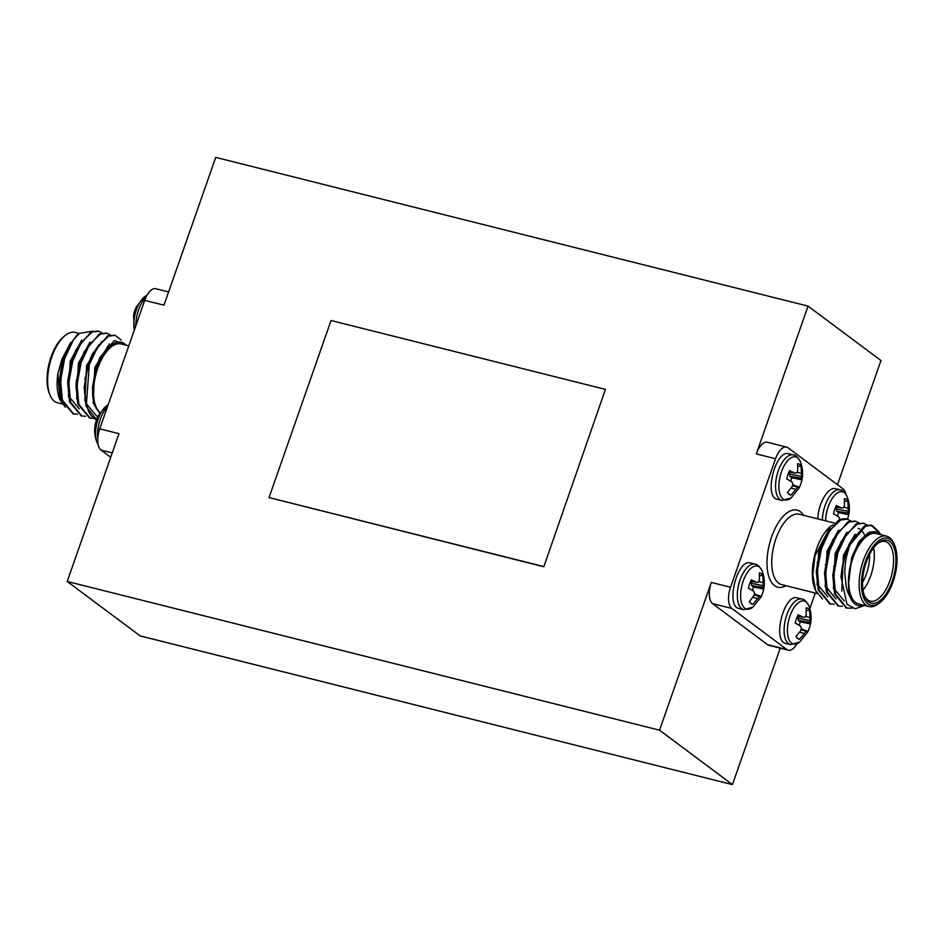 <?xml version="1.0" encoding="UTF-8"?>
<svg xmlns="http://www.w3.org/2000/svg" width="942" height="942" viewBox="0 0 942 942"><rect width="100%" height="100%" fill="white"/><g stroke="black" fill="none" stroke-linecap="round" stroke-linejoin="round"><path stroke-width="1.41" d="M110.709 457.306L100.982 450.052A17.274 8.066 -75.9 0 1 99.734 428.845L118.975 433.685L67.223 581.473L140.134 635.885L732.44 784.615L780.223 648.178M845.916 494.279A17.274 8.066 104.1 0 0 843.078 488.874L788.054 447.803A17.274 8.066 104.1 0 0 786.629 447.12A17.274 8.066 104.1 0 0 775.549 458.73L756.296 453.903L808.059 306.115L215.742 157.385L163.979 305.173L144.738 300.345A17.274 8.066 -75.9 0 1 155.819 288.723L168.618 291.938M808.059 306.115L880.958 360.527L837.473 484.694M67.223 581.473L659.541 730.191L732.44 784.615M788.242 650.192L768.99 645.364A17.274 8.066 -75.9 0 1 767.565 644.681L786.817 649.509A17.274 8.066 104.1 0 0 788.242 650.192A17.274 8.066 104.1 0 0 796.956 643.81M775.549 458.73L730.545 587.243A17.274 8.066 104.1 0 0 731.804 608.438L712.552 603.61L767.565 644.681M712.552 603.61A17.274 8.066 -75.9 0 1 711.292 582.415L730.545 587.243M659.541 730.191L711.292 582.415M99.734 428.845L144.738 300.345M84.968 378.908A7.948 3.709 104.1 0 0 85.828 380.391M88.995 365.767A7.948 3.709 104.1 0 0 87.5 367.074M85.227 377.259A6.912 3.226 104.1 0 0 85.993 379.214M88.654 366.921A6.912 3.226 104.1 0 0 87.053 368.711M136.496 306.656A16.085 7.524 104.1 0 0 136.437 306.774A16.085 7.524 104.1 0 0 133.599 314.934L134.247 330.289M147.093 295.117L144.385 296.895A22.184 10.374 104.1 0 0 134.341 330.03M98.251 415.893A16.085 7.524 104.1 0 0 98.192 416.011A16.085 7.524 104.1 0 0 95.354 424.171L95.26 424.465C94.106 430.647 94.695 436.641 97.014 442.434A22.184 10.374 104.1 0 0 97.026 442.446A22.184 10.374 104.1 0 1 106.14 406.132A22.184 10.374 104.1 0 0 106.14 406.132L98.192 416.011M92.964 331.101L79.446 333.35L73.452 339.827A43.167 20.171 104.1 0 0 60.865 369.252L59.487 381.333L61.36 399.926L73.087 413.785M98.227 331.101L91.209 331.749L76.149 349.47L71.804 360.445L67.718 383.394L69.59 401.987L81.318 415.858M106.458 333.174L99.44 333.809L84.368 351.543L80.035 362.517L75.937 385.466L77.821 404.059L89.549 417.918M114.677 335.234L107.659 335.87L92.599 353.603L88.254 364.578L84.168 387.527L86.04 406.12L96.602 419.685A43.167 20.171 -75.9 0 1 86.417 403.8L97.638 417.153M73.452 339.827L64.609 358.643L60.559 380.615L62.396 400.185L73.594 413.927L77.35 414.209M102.136 332.95L98.757 331.219L92.234 331.996L81.483 342.182L72.828 360.704L68.79 382.676L70.615 402.246L81.824 415.999L85.581 416.27M110.355 335.011L106.976 333.28L100.464 334.069L89.702 344.242L81.059 362.776L77.02 384.748L78.845 404.318L90.055 418.06L93.811 418.342M121.177 340.015L115.207 335.352L108.695 336.129L97.933 346.303L89.29 364.837L86.417 403.8M59.852 399.538A37.986 17.757 -75.9 0 1 59.699 399.184A37.986 17.757 -75.9 0 1 57.886 373.644L60.017 399.938L65.351 407.18M70.768 342.393L61.948 359.208L57.886 373.644M79.305 333.456L75.124 332.408A36.267 16.944 104.1 0 0 65.104 335.54A36.267 16.944 104.1 0 0 51.845 356.806A36.267 16.944 104.1 0 0 50.103 395.263A36.267 16.944 104.1 0 0 57.462 402.752L62.207 403.953M50.103 395.263L49.396 393.568A34.536 16.144 -75.9 0 1 51.056 356.947A34.536 16.144 -75.9 0 1 63.679 336.694L65.104 335.54M76.278 380.65A32.464 15.166 104.1 0 0 77.856 376.517M81.047 362.8A32.464 15.166 104.1 0 0 81.436 358.431M60.865 369.252L67.577 348.116L76.455 335.764L79.222 333.527M126.157 345.219A37.986 17.757 104.1 0 0 103.62 354.074A37.986 17.757 104.1 0 0 92.822 397.194L95.978 407.921L99.817 413.208M100.17 412.678A36.267 16.944 -75.9 0 1 97.756 368.334A36.267 16.944 -75.9 0 1 121.023 343.936L128.783 345.879M543.828 566.778L605.423 389.399L331.042 320.504L269.035 497.576L543.828 566.778L605.423 389.399M92.822 397.194L92.469 387.598L100.099 357.171L114.441 340.498L127.064 345.455M82.107 356.688A30.745 14.365 -75.9 0 1 81.989 359.997M77.456 379.579A30.745 14.365 -75.9 0 1 76.102 382.629M83.391 353.65A27.283 12.752 -75.9 0 1 86.063 350.459M77.256 395.828A27.283 12.752 -75.9 0 1 76.749 394.898M87.594 366.756A7.948 3.709 -75.9 0 1 89.031 365.637M85.816 380.474A7.948 3.709 -75.9 0 1 84.933 379.167M67.577 348.116L62.973 359.467L59.487 381.333M82.696 340.451L75.572 350.671M76.149 349.47L71.203 361.528L67.812 380.862L69.508 397.124L79.234 408.922M90.927 342.523L83.803 352.744M84.368 351.543L79.422 363.588L75.937 385.466M99.157 344.584L91.492 355.888L87.653 365.661L84.168 387.527M84.227 386.208L85.899 401.033M100.099 357.171L95.884 367.721L92.481 387.327M61.948 359.208L60.253 394.792L62.313 399.914M81.671 340.192L70.167 361.269L68.413 396.641M89.902 342.264L78.398 363.329L76.643 398.702M101.701 341.487L86.629 365.402L84.862 400.774M109.413 343.877L94.848 367.462L93.152 403.058L99.687 413.397M86.264 377.471A6.217 2.908 -75.9 0 1 86.77 371.501A6.217 2.908 -75.9 0 1 88.112 368.852M756.296 453.903A17.274 8.066 -75.9 0 1 767.389 442.281L786.629 447.12M269.035 497.576L543.416 566.46M799.216 625.288A13.306 6.217 104.1 0 0 800.194 621.802L810.45 623.981A16.085 7.524 -75.9 0 1 807.612 632.141A16.085 7.524 -75.9 0 1 807.553 632.259L807.176 631.069L801.171 628.903M797.792 616.386L798.416 620.484L800.194 621.802M796.602 637.475L799.581 639.229A16.085 7.524 -75.9 0 1 797.933 638.711A16.085 7.524 -75.9 0 1 796.037 636.592L800.606 630.751L801.418 627.949L800.323 625.947L795.236 623.074A16.085 7.524 -75.9 0 1 798.133 614.796L803.385 617.21L797.391 616.327M803.385 617.21L805.245 617.022L806.211 614.737L806.116 607.826A16.085 7.524 -75.9 0 1 809.661 610.463L806.328 610.451M809.661 610.463L809.955 617.528L805.528 616.421M809.955 617.528L809.92 620.519L797.521 618.152M809.92 620.519L810.238 622.332L798.416 620.484M810.238 622.332L810.544 623.686C811.698 617.505 811.109 611.511 808.789 605.718A22.184 10.374 -75.9 0 1 808.789 605.718A22.184 10.374 -75.9 0 0 791.48 612.206A22.184 10.374 -75.9 0 0 791.598 643.151A22.184 10.374 -75.9 0 0 799.664 642.032L807.612 632.141M807.176 631.069L806.093 631.446L800.947 629.668M806.093 631.446L804.35 633.542L799.652 632.176M804.35 633.542L799.581 639.229M801.889 599.077L797.415 597.946C784.038 593.095 771.887 641.467 785.969 643.504L790.444 644.634A23.491 10.974 -75.9 0 1 788.513 643.692A23.491 10.974 -75.9 0 1 786.123 616.998A23.491 10.974 -75.9 0 1 801.889 599.077C803.95 598.982 806.246 601.208 808.789 605.718M752.446 590.387A13.306 6.217 104.1 0 0 753.423 586.901L763.691 589.08A16.085 7.524 -75.9 0 1 760.853 597.24A16.085 7.524 -75.9 0 1 760.783 597.358L760.406 596.156L754.401 593.99M751.021 581.485L751.657 585.571L753.423 586.901M749.832 602.574L752.811 604.328A16.085 7.524 -75.9 0 1 751.163 603.81A16.085 7.524 -75.9 0 1 749.267 601.679L753.836 595.839L754.648 593.048L753.553 591.046L748.466 588.161A16.085 7.524 -75.9 0 1 751.375 579.883L756.614 582.297L750.633 581.426M756.614 582.297L758.475 582.121L759.452 579.825L759.346 572.913A16.085 7.524 -75.9 0 1 762.89 575.562L759.57 575.538M762.89 575.562L763.185 582.615L758.757 581.508M763.185 582.615L763.15 585.606L750.75 583.239M763.15 585.606L763.467 587.419L751.657 585.571M763.467 587.419L763.774 588.785C764.928 582.592 764.351 576.598 762.019 570.817A22.184 10.374 -75.9 0 1 762.019 570.817A22.184 10.374 -75.9 0 0 744.71 577.305A22.184 10.374 -75.9 0 0 744.828 608.249A22.184 10.374 -75.9 0 0 752.905 607.119L760.853 597.24M760.406 596.156L759.323 596.533L754.177 594.767M759.323 596.533L757.58 598.629L752.882 597.263M757.58 598.629L752.811 604.328M743.674 609.721A23.491 10.974 -75.9 0 1 741.754 608.791A23.491 10.974 -75.9 0 1 739.352 582.085A23.491 10.974 -75.9 0 1 755.131 564.164L750.644 563.033C737.268 558.182 725.116 606.554 739.211 608.591M790.703 481.15A13.306 6.217 104.1 0 0 791.68 477.665L801.936 479.843A16.085 7.524 -75.9 0 1 799.099 488.003A16.085 7.524 -75.9 0 1 799.04 488.121L798.663 486.932L792.658 484.753M789.278 472.248L789.902 476.346L791.68 477.665M788.089 493.337L791.068 495.092A16.085 7.524 -75.9 0 1 789.42 494.574A16.085 7.524 -75.9 0 1 787.524 492.442L792.092 486.602L792.893 483.811L791.81 481.809L786.723 478.925A16.085 7.524 -75.9 0 1 789.62 470.647L794.871 473.072L788.878 472.189M794.871 473.072L796.72 472.884L797.697 470.588L797.591 463.676A16.085 7.524 -75.9 0 1 801.136 466.325L797.815 466.302M801.136 466.325L801.442 473.39L797.014 472.272M801.442 473.39L801.407 476.381L789.007 474.014M801.407 476.381L801.724 478.183L789.902 476.346M801.724 478.183L802.031 479.549C803.185 473.355 802.596 467.373 800.264 461.58A22.184 10.374 -75.9 0 1 800.264 461.58A22.184 10.374 -75.9 0 0 782.967 468.068A22.184 10.374 -75.9 0 0 783.085 499.013A22.184 10.374 -75.9 0 0 791.15 497.882L799.099 488.003M798.663 486.932L797.58 487.308L792.434 485.53M797.58 487.308L795.837 489.404L791.139 488.038M795.837 489.404L791.068 495.092M793.376 454.927L788.901 453.808C775.525 448.945 763.373 497.329 777.456 499.366L781.931 500.485A23.491 10.974 -75.9 0 1 780 499.554A23.491 10.974 -75.9 0 1 777.609 472.849A23.491 10.974 -75.9 0 1 793.376 454.927C795.437 454.845 797.733 457.058 800.264 461.58M837.462 516.063A13.306 6.217 104.1 0 0 838.451 512.578L848.707 514.756A16.085 7.524 -75.9 0 1 847.459 519.219M836.037 507.161L836.673 511.247L838.451 512.578M839.334 519.96L839.663 518.724L838.58 516.722L833.493 513.837A16.085 7.524 -75.9 0 1 836.39 505.56L841.642 507.973L835.648 507.102M841.642 507.973L843.49 507.797L844.468 505.501L844.362 498.589A16.085 7.524 -75.9 0 1 847.906 501.238L844.585 501.215M847.906 501.238L848.212 508.291L843.773 507.185M848.212 508.291L848.177 511.282L835.778 508.916M848.177 511.282L848.495 513.096L836.673 511.247M848.495 513.096L848.801 514.45C849.955 508.268 849.366 502.274 847.035 496.493A22.184 10.374 -75.9 0 1 847.035 496.493A22.184 10.374 -75.9 0 0 834.294 495.692A22.184 10.374 -75.9 0 0 825.663 520.867M822.354 520.031A23.491 10.974 -75.9 0 1 840.146 489.84L835.66 488.71C828.312 486.131 817.903 503.793 817.88 518.912M864.709 605.447L855.065 608.768L846.964 604.163L841.006 576.999A43.167 20.171 -75.9 0 1 849.967 544.876L865.498 526.166L872.009 525.377L879.121 532.053M852.169 608.132L846.87 608.096L835.66 594.343L833.823 574.773L837.862 552.801L846.517 534.267L857.267 524.093L863.779 523.316L867.17 525.035M842.395 606.307L838.627 606.024L827.429 592.271L825.592 572.712L829.643 550.74L838.286 532.206L849.048 522.033L855.56 521.244L858.939 522.975M834.165 604.234L830.408 603.963L819.199 590.21L817.373 570.64L821.412 548.668L830.067 530.134L840.817 519.96L847.317 519.183L850.708 520.914M847.082 519.124A43.167 20.171 104.1 0 0 846.823 519.054A43.167 20.171 104.1 0 0 838.144 520.573L842.172 519.442M841.006 576.999L845.068 554.614L849.401 543.628L864.473 525.907L870.985 525.118L877.873 531.347M846.352 607.955L834.624 594.084L832.752 575.491L836.837 552.542L841.182 541.568L856.243 523.834L863.261 523.199M838.133 605.883L826.405 592.023L824.521 573.431L828.607 550.481L832.952 539.495L848.012 521.774L855.03 521.138M829.902 603.822L818.174 589.951L816.29 571.358L820.388 548.409L824.721 537.435L838.144 520.573M849.967 544.876C846.611 555.544 845.127 559.925 844.786 573.384L846.21 586.866C847.423 591.623 848.789 595.12 850.296 597.369C849.178 594.225 848.565 590.092 848.471 584.97C848.083 576.127 849.484 567.06 852.687 557.758L858.327 544.5L869.937 531.806L881.983 535.009M850.296 597.369A37.986 17.757 104.1 0 0 863.696 605.2M881.359 534.844A37.986 17.757 104.1 0 0 858.327 544.5M886.599 536.163L876.237 533.561A36.267 16.944 104.1 0 0 852.957 557.958A36.267 16.944 104.1 0 0 858.562 603.904L868.936 606.507A36.267 16.944 -75.9 0 1 863.319 560.561A36.267 16.944 -75.9 0 1 886.599 536.163A36.267 16.944 -75.9 0 1 893.946 543.664L894.664 545.347A34.536 16.144 104.1 0 0 865.486 561.444A34.536 16.144 104.1 0 0 863.437 597.063A34.536 16.144 104.1 0 0 880.381 602.221A34.536 16.144 104.1 0 0 894.664 545.347M880.381 602.221L878.957 603.375A36.267 16.944 -75.9 0 1 868.936 606.507M866.322 562.056A32.464 15.166 -75.9 0 1 878.179 543.028A32.464 15.166 -75.9 0 1 895.559 554.002A32.464 15.166 -75.9 0 1 885.268 595.014A32.464 15.166 -75.9 0 1 864.756 596.486A32.464 15.166 -75.9 0 1 866.322 562.056M815.466 590.151L814.901 588.809A37.986 17.757 -75.9 0 1 829.772 526.955M822.531 598.982L815.701 590.728L812.828 575.079L814.971 555.851L830.561 526.295L832.975 524.882M850.991 541.002L851.179 542.404M850.438 543.875A36.267 16.944 104.1 0 0 850.32 542.121M809.814 608.638L815.277 593.036M731.804 608.438L786.817 649.509M851.803 539.742L851.733 541.356M873.646 547.832A30.745 14.365 -75.9 0 1 863.037 590.104M864.415 595.603A30.745 14.365 104.1 0 0 870.278 601.149A30.745 14.365 104.1 0 0 891.697 574.832A30.745 14.365 104.1 0 0 885.256 541.52A30.745 14.365 104.1 0 0 877.461 543.64M845.669 555.062A27.283 12.752 104.1 0 0 844.691 557.652A27.283 12.752 104.1 0 0 841.783 570.522M862.554 582.368A27.283 12.752 104.1 0 0 869.56 554.438M848.471 584.97L851.662 557.499L858.963 541.615L868.159 532.842M841.771 591.152L843.431 555.427L854.936 534.361M833.446 588.726L835.201 553.366L846.705 532.289M825.216 586.666L826.982 551.294L838.474 530.228M816.997 584.605L818.751 549.233L830.255 528.156M852.687 557.758L856.584 547.867M840.971 577.552L844.456 555.686L849.401 543.628M848.836 544.829L855.96 534.62M844.268 601.02L834.541 589.221L832.81 574.173M832.752 575.491L836.237 553.625L841.182 541.568M840.605 542.769L847.729 532.548M858.15 528.321L859.811 528.98M861.93 530.652L864.626 535.091M836.049 598.947L826.311 587.149L824.591 572.112M824.521 573.431L828.006 551.553L832.952 539.495M832.387 540.696L839.51 530.487M827.818 596.887L818.092 585.088L816.361 570.04M816.29 571.358L819.776 549.492L823.626 539.719L831.28 528.415M145.916 297.401A23.491 10.974 104.1 0 0 135.813 325.826M107.423 406.873A23.491 10.974 104.1 0 0 97.768 438.572M112.263 452.878L100.982 450.052M834.73 523.14L799.228 514.226A36.267 16.944 104.1 0 0 773.959 545.277A36.267 16.944 104.1 0 0 781.566 584.57L817.079 593.495M785.946 585.677A39.717 18.557 -75.9 0 1 769.437 544.135A39.717 18.557 -75.9 0 1 803.608 515.321M144.385 296.895L136.437 306.774M108.189 404.695L106.14 406.132M98.145 444.636L97.014 442.434M72.581 413.679L73.606 413.927M80.8 415.74L81.836 415.999M89.031 417.801L90.055 418.06M97.721 330.96L98.745 331.219M105.94 333.021L106.976 333.28M114.17 335.093L115.195 335.352M67.718 383.394L67.812 380.862M92.599 353.603L91.492 355.888M799.664 642.032L790.444 644.634M755.119 564.164C757.18 564.081 759.487 566.295 762.019 570.817M752.905 607.119L743.685 609.721L739.199 608.591M791.15 497.882L781.931 500.485M840.134 489.84C842.207 489.758 844.503 491.971 847.035 496.493M872.009 525.377L870.973 525.118M863.779 523.316L862.754 523.057M855.56 521.244L854.524 520.985M846.87 608.096L845.834 607.837M838.639 606.024L837.615 605.765M830.408 603.963L829.384 603.704M823.626 539.719L824.721 537.435M817.138 562.527L818.162 562.786M825.357 564.588L826.393 564.847M833.588 566.648L834.612 566.907M818.504 550.046L819.528 550.305M819.787 550.363L820.812 550.623M828.018 552.436L829.042 552.695M836.237 554.497L837.273 554.756"/></g></svg>
